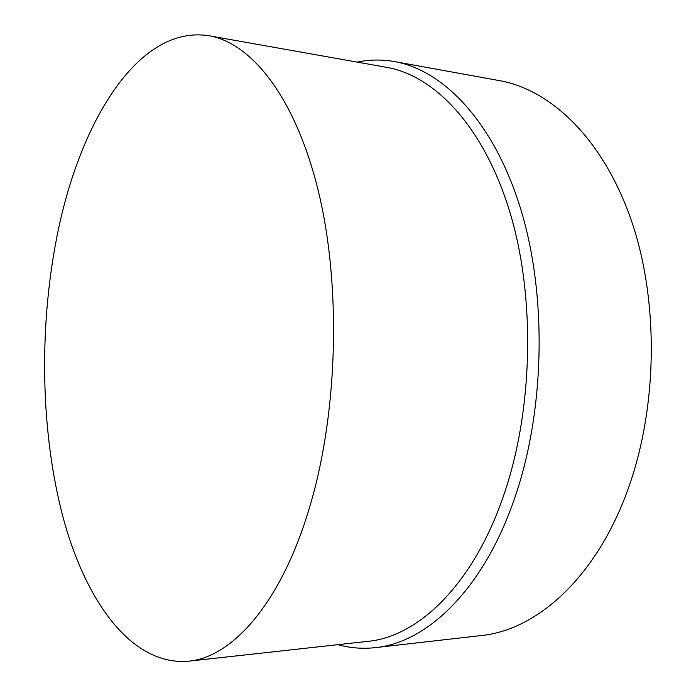 <?xml version="1.0" encoding="UTF-8"?>
<svg xmlns="http://www.w3.org/2000/svg" width="696" height="696" viewBox="0 0 696 696"><rect width="100%" height="100%" fill="white"/><g stroke="black" fill="none" stroke-linecap="round" stroke-linejoin="round"><path stroke-width="1.04" d="M209.026 35.766L386.706 67.364C435.026 75.707 484.129 127.116 509.933 212.341C535.633 297.436 533.24 409.814 503.721 495.239C473.323 584.57 418.279 636.736 367.793 641.364L188.425 661.2C131.944 665.959 86.217 602.292 63.353 518.433C40.699 433.504 38.724 329.956 56.663 238.032C78.709 123.566 137.808 24.351 209.026 35.766C251.665 43.022 295.469 97.518 318.307 190.939C341.057 284.185 338.152 408.961 310.842 503.017C282.707 601.44 232.942 657.381 188.425 661.2M357.144 62.109C369.411 59.534 381.895 59.36 394.589 61.596C444.135 70.331 494.543 122.905 521.008 210.027C547.361 297.018 544.811 411.832 514.396 498.954C483.181 589.747 426.892 642.712 375.283 647.637C362.468 649.037 350.027 648.046 337.952 644.661M394.589 61.596L499.615 80.658C551.763 89.897 604.398 140.462 632.09 222.65C659.66 304.717 657.381 412.215 626.165 494.195C594.114 579.594 535.676 630.211 481.336 635.535L375.283 647.637"/></g></svg>
